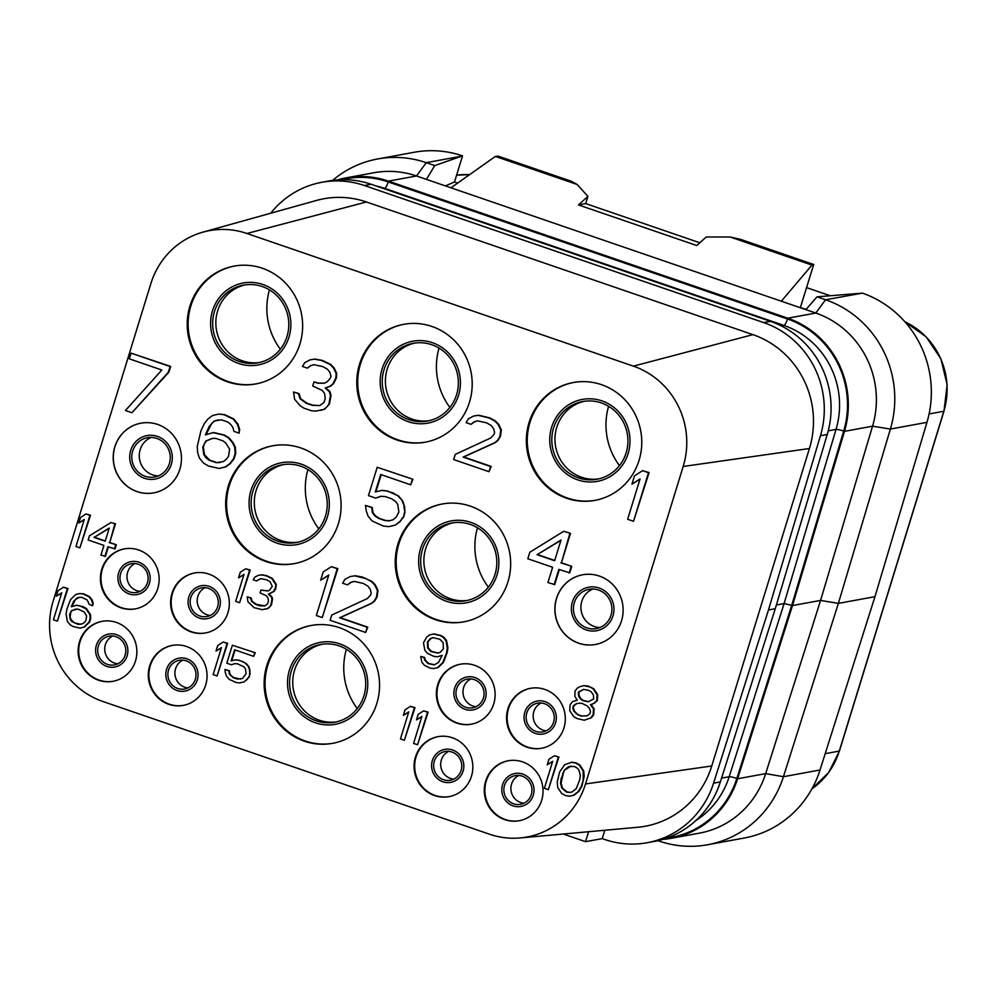 <?xml version="1.0" encoding="UTF-8"?>
<svg xmlns="http://www.w3.org/2000/svg" width="997" height="997" viewBox="0 0 997 997"><rect width="100%" height="100%" fill="white"/><g stroke="black" fill="none" stroke-linecap="round" stroke-linejoin="round"><path stroke-width="1.5" d="M433.72 668.563L438.219 667.504L443.416 662.394L447.067 652.923L447.902 647.851L446.531 640.485L443.877 637.282L440.811 635.463L434.019 633.905L429.52 634.952L426.704 637.046L423.463 642.828L424.834 650.194L427.476 653.396L433.845 656.35L437.334 656.786L442.132 655.365L438.481 662.531L434.131 664.874L428 663.541L424.697 660.101L424.024 657.571L420.734 656.45L421.868 662.195L424.51 665.398L430.218 668.127L433.72 668.563L437.646 667.616L442.842 662.507L446.482 653.035L447.317 647.963L445.958 640.597L443.304 637.395L440.238 635.563L433.446 634.005M246.932 233.485L633.394 366.148A79.436 76.445 79.6 0 1 683.182 466.471L585.513 783.941A79.436 76.445 79.6 0 1 520.26 837.929A79.436 76.445 79.6 0 1 489.415 834.177L102.94 701.514A79.436 76.445 79.6 0 1 53.153 601.191L150.821 283.721A79.436 76.445 79.6 0 1 202.939 232.139A79.436 76.445 79.6 0 1 246.932 233.485L366.447 201.98A90.179 86.776 -100.4 0 0 316.51 200.447L202.939 232.139M529.046 422.566A59.907 57.639 -100.4 0 0 594.86 500.382A59.907 57.639 -100.4 0 0 639.065 460.34A59.907 57.639 -100.4 0 0 573.263 382.536A59.907 57.639 -100.4 0 0 529.046 422.566M359.481 364.366A59.907 57.639 -100.4 0 0 425.295 442.17A59.907 57.639 -100.4 0 0 469.5 402.127A59.907 57.639 -100.4 0 0 403.698 324.324A59.907 57.639 -100.4 0 0 359.481 364.366M189.916 306.154A59.907 57.639 -100.4 0 0 255.731 383.957A59.907 57.639 -100.4 0 0 299.935 343.915A59.907 57.639 -100.4 0 0 234.133 266.112A59.907 57.639 -100.4 0 0 189.916 306.154M397.94 544.05A59.907 57.639 -100.4 0 0 463.755 621.854A59.907 57.639 -100.4 0 0 507.959 581.812A59.907 57.639 -100.4 0 0 442.145 504.008A59.907 57.639 -100.4 0 0 397.94 544.05M228.375 485.838A59.907 57.639 -100.4 0 0 294.19 563.654A59.907 57.639 -100.4 0 0 338.394 523.612A59.907 57.639 -100.4 0 0 272.58 445.809A59.907 57.639 -100.4 0 0 228.375 485.838M266.835 665.535A59.907 57.639 -100.4 0 0 332.637 743.338A59.907 57.639 -100.4 0 0 376.854 703.296A59.907 57.639 -100.4 0 0 311.039 625.493A59.907 57.639 -100.4 0 0 266.835 665.535M114.805 446.855A35.431 34.085 -100.4 0 0 153.725 492.867A35.431 34.085 -100.4 0 0 179.871 469.188A35.431 34.085 -100.4 0 0 140.951 423.177A35.431 34.085 -100.4 0 0 114.805 446.855M556.463 598.462A35.431 34.085 -100.4 0 0 595.383 644.486A35.431 34.085 -100.4 0 0 621.53 620.807A35.431 34.085 -100.4 0 0 582.609 574.783A35.431 34.085 -100.4 0 0 556.463 598.462M157.775 588.492A30.483 29.337 -100.4 0 0 124.276 548.898A30.483 29.337 -100.4 0 0 101.781 569.275A30.483 29.337 -100.4 0 0 135.268 608.88A30.483 29.337 -100.4 0 0 157.775 588.492M227.964 612.594A30.483 29.337 -100.4 0 0 194.465 572.988A30.483 29.337 -100.4 0 0 171.97 593.365A30.483 29.337 -100.4 0 0 205.469 632.97A30.483 29.337 -100.4 0 0 227.964 612.594M135.492 660.936A30.483 29.337 -100.4 0 0 101.993 621.343A30.483 29.337 -100.4 0 0 79.486 641.719A30.483 29.337 -100.4 0 0 112.985 681.312A30.483 29.337 -100.4 0 0 135.492 660.936M205.681 685.039A30.483 29.337 -100.4 0 0 172.182 645.433A30.483 29.337 -100.4 0 0 149.687 665.809A30.483 29.337 -100.4 0 0 183.174 705.415A30.483 29.337 -100.4 0 0 205.681 685.039M507.947 708.705A30.483 29.337 79.6 0 1 530.441 688.329A30.483 29.337 79.6 0 1 563.941 727.922A30.483 29.337 79.6 0 1 541.433 748.298A30.483 29.337 79.6 0 1 507.947 708.705M437.758 684.603A30.483 29.337 79.6 0 1 460.253 664.226A30.483 29.337 79.6 0 1 493.752 703.832A30.483 29.337 79.6 0 1 471.245 724.208A30.483 29.337 79.6 0 1 437.758 684.603M485.664 781.149A30.483 29.337 79.6 0 1 508.158 760.773A30.483 29.337 79.6 0 1 541.658 800.367A30.483 29.337 79.6 0 1 519.15 820.743A30.483 29.337 79.6 0 1 485.664 781.149M415.462 757.047A30.483 29.337 79.6 0 1 437.97 736.671A30.483 29.337 79.6 0 1 471.456 776.277A30.483 29.337 79.6 0 1 448.962 796.653A30.483 29.337 79.6 0 1 415.462 757.047M633.531 521.306L649.072 472.566L642.604 470.646L634.491 475.868L631.936 484.156L640.062 478.934L627.649 519.287L633.531 521.306L648.499 472.678L642.604 470.646M631.936 484.156L639.962 479.258M489.029 471.706L491.197 466.422L463.705 456.987L495.26 442.643L498.176 440.213L500.432 436.412L501.354 429.869L498.699 424.386L495.409 420.958L489.839 417.905L478.722 415.238L473.587 416.061L468.378 418.852L466.122 422.653L471.033 424.336L473.961 421.905L477.538 420.846L486.686 422.853L491.284 425.569L493.59 428.648L494.599 432.424L493.964 434.493L490.723 437.97L455.28 454.395L453.685 459.567L489.029 471.706L490.624 466.534L463.131 457.087L494.674 442.755L497.603 440.325L499.858 436.524L500.781 429.969L498.126 424.485L494.836 421.07L489.265 418.017L478.149 415.338L473.587 416.061M471.033 424.336L474.535 421.806L477.688 420.871M320.448 410.403L324.598 409.231L329.459 404.034L331.016 395.423L330.007 391.647L325.745 387.883L330.618 386.138L333.546 383.708L336.438 377.826L336.724 373.352L334.07 367.868L330.78 364.453L322.268 360.378L315.077 359.057L309.93 359.88L304.733 362.671L302.477 366.472L307.388 368.167L310.304 365.737L313.893 364.678L323.04 366.672L327.627 369.389L329.945 372.467L330.954 376.255L330.306 378.324L327.078 381.789L324.474 383.184L317.943 383.234L314.018 381.876L312.746 386.026L322.243 390.425L324.561 393.503L325.246 398.314L323.975 402.452L319.75 405.58L312.248 405.293L306.353 403.274L300.122 398.85L298.452 393.69L293.542 392.008L294.576 399.224L300.172 405.729L303.786 408.109L311.637 410.801L315.875 411.125L324.025 409.343L326.941 406.913L328.885 404.146L330.443 395.522L329.434 391.746L325.159 387.995L330.044 386.238L332.961 383.808L335.852 377.938L336.151 373.464L333.497 367.968L330.206 364.553L321.682 360.49L314.491 359.169L309.93 359.88M307.388 368.167L310.877 365.625L314.043 364.69M324.661 383.085L318.529 383.122L314.018 381.876M319.788 405.567L312.821 405.193L306.926 403.174L300.695 398.738L299.025 393.591L293.542 392.008M554.145 584.678L558.831 569.412L569.748 572.864L571.767 566.321L561.423 562.769L570.483 533.333L563.704 531.301L529.818 552.226L527.812 558.769L552.625 567.281L547.939 582.547L554.718 584.566L559.329 569.586M389.702 520.746L385.403 520.422L379.196 518.29L375.395 515.785L372.965 512.533L372.242 507.473L365.463 505.442L366.186 510.514L367.943 515.935L372.105 520.982L383.16 525.98L388.656 526.665L395.41 525.07L399.859 521.767L403.598 517.032L404.944 512.67L404.558 506.501L402.788 501.08L398.626 496.032L387.584 491.035L382.075 490.35L375.321 491.957L380.692 474.51L410.689 484.804L412.932 479.258L377.19 467.281L368.479 495.634L375.719 498.114L381.091 496.282M375.906 491.808L381.178 474.684M219.091 468.453L225.845 466.858L230.295 463.555L234.033 458.819L235.716 453.373L235.329 447.204L233.223 442.867L229.061 437.833L224.225 434.966L213.545 432.499L205.419 434.842L209.146 426.467L214.255 420.996L221.471 419.849L227.677 421.98L230.444 424.136L232.874 427.389L233.934 431.365L239.106 433.147L239.081 429.52L237.323 424.086L233.148 419.039L224.175 414.752L218.667 414.079L212.498 415.562L208.049 418.865L204.31 423.6L200.92 430.878L197.256 446.494L197.655 452.663L199.412 458.084L203.575 463.131L208.423 465.998L219.091 468.453L225.272 466.957L229.721 463.667L233.46 458.932L235.142 453.473L234.744 447.317L232.65 442.98L228.487 437.932L223.652 435.066L212.972 432.611M206.018 434.655L211.763 423.451L214.829 420.884L218.256 419.874M239.106 433.147L239.654 429.408L237.897 423.987L233.734 418.939L224.761 414.652L218.667 414.079M131.928 412.746L168.904 372.13L170.649 366.422L131.106 353.15L129.348 358.858L161.826 370.012L125.423 410.515L131.928 412.746L168.319 372.242L170.076 366.535L131.106 353.15M577.275 700.218L572.502 701.651L570.122 704.667L569.723 710.662L573.711 716.619L576.777 718.438L584.217 720.233L590.76 717.877L593.14 714.861L593.527 708.867L590.436 704.742L594.573 703.097L596.742 700.779L597.128 694.784L593.153 688.827L590.087 687.008L583.955 685.674L580.03 686.621L577.413 688.017L575.032 691.033L574.858 696.33L577.288 700.23L575.768 700.48M584.217 720.233L591.333 717.765L593.713 714.762L594.1 708.767L591.022 704.655M591.969 704.505L597.315 700.679L597.714 694.685L593.726 688.728L588.031 685.998L583.955 685.674M548.325 789.661L558.918 756.997L554.407 755.751L548.961 759.253L547.266 764.786L552.699 761.297L544.387 788.315L548.325 789.661L558.345 757.109L554.407 755.751M547.266 764.786L552.6 761.621M437.334 656.786L442.12 655.44M434.48 664.775L428.573 663.429L425.27 660.002L424.597 657.472L420.734 656.45M404.396 740.26L414.989 707.596L410.465 706.35L405.031 709.839L403.324 715.385L408.758 711.883L400.445 738.902L404.396 740.26L414.416 707.696L410.465 706.35M403.324 715.385L408.658 712.219M417.544 744.771L428.137 712.107L423.613 710.861L418.179 714.351L416.472 719.896L421.905 716.394L413.593 743.413L417.544 744.771L427.551 712.207L423.613 710.861M416.472 719.896L421.806 716.731M322.243 617.567L337.846 568.614L331.353 566.695L323.202 571.942L320.648 580.254L328.798 575.007L316.336 615.535L322.243 617.567L337.273 568.726L331.353 566.695M320.648 580.254L328.698 575.331M365.625 632.459L367.793 627.15L340.189 617.679L371.869 603.272L374.797 600.842L377.065 597.016L378 590.448L375.333 584.94L372.031 581.5L362.497 577.076L355.268 575.755L350.109 576.578L344.887 579.382L342.632 583.195L347.554 584.89L350.483 582.447L354.085 581.388L363.269 583.395L367.881 586.124L370.199 589.227L371.22 593.016L370.572 595.097L367.32 598.574L331.727 615.074L330.132 620.271L365.625 632.459L367.22 627.263L339.616 617.779L371.295 603.384L374.224 600.942L376.492 597.128L377.427 590.548L374.76 585.04L371.457 581.612L365.862 578.534L354.695 575.855L350.109 576.578M347.554 584.89L351.056 582.348L354.234 581.413M239.616 602.699L250.21 570.035L245.698 568.788L240.265 572.278L238.557 577.824L243.991 574.334L235.678 601.341L239.616 602.699L249.636 570.134L245.698 568.788M238.557 577.824L243.891 574.658M265.239 609.192L268.205 608.382L271.458 604.905L272.505 599.135L271.832 596.605L268.966 594.087L274.187 591.283L275.708 588.741L276.319 584.354L272.343 578.397L266.648 575.68L261.825 574.783L258.198 575.381L254.721 577.251L253.213 579.793L256.491 580.915L260.84 578.584L266.972 579.918L270.05 581.737L272.268 586.336L269.676 590.037L267.931 590.972L260.94 590.099L260.08 592.879L266.448 595.82L267.994 597.888L268.455 601.104L267.595 603.883L264.778 605.977L259.743 605.777L255.805 604.419L251.63 601.465L250.509 598.013L247.219 596.879L247.917 601.714L254.085 607.659L262.186 609.678L267.632 608.482L269.589 606.861L270.885 605.005L271.932 599.234L271.259 596.705L268.392 594.2L273.614 591.395L275.558 587.457L275.745 584.466L271.77 578.509L266.074 575.78L261.251 574.895L258.198 575.381M256.491 580.915L261.002 578.596M268.131 590.872L260.94 590.099M264.816 605.952L256.379 604.319L252.204 601.353L251.082 597.901L247.219 596.879M217.084 675.954L227.677 643.289L223.154 642.043L217.72 645.545L216.013 651.078L221.459 647.589L213.146 674.608L217.084 675.954L227.104 643.401L223.154 642.043M216.013 651.078L221.346 647.913M79.91 547.876L90.503 515.212L85.991 513.966L80.558 517.455L78.85 523.001L84.284 519.499L75.971 546.518L79.91 547.876L89.929 515.312L85.991 513.966M78.85 523.001L84.184 519.836M57.377 621.131L67.97 588.467L63.447 587.221L58.013 590.71L56.306 596.256L61.752 592.766L53.439 619.773L57.377 621.131L67.397 588.579L63.447 587.221M56.306 596.256L61.64 593.09M79.934 628.11L84.433 627.051L89.643 621.954L90.702 618.489L90.453 614.576L86.477 608.606L83.412 606.787L76.619 605.229L71.248 606.749L73.616 601.428L76.856 597.951L81.442 597.228L87.15 599.945L89.369 604.543L92.659 605.665L92.634 603.359L91.512 599.92L88.87 596.717L83.162 593.988L79.673 593.551L75.747 594.499L70.538 599.608L66.899 609.08L66.064 614.152L67.435 621.517L70.077 624.72L73.155 626.552L79.934 628.11L83.86 627.163L89.069 622.053L90.129 618.589L89.88 614.675L85.904 608.718L79.548 605.765L76.046 605.329M71.846 606.575L75.485 599.471L79.486 597.24M92.659 605.665L93.207 603.26L92.085 599.808L89.443 596.605L83.748 593.888L79.673 593.551M569.574 796.192L574.073 795.132L578.846 791.419L581.874 786.321L584.192 776.401L583.719 770.88L579.743 764.911L576.004 762.867L571.854 762.207L564.738 764.662L559.554 772.077L557.223 781.997L557.709 787.518L561.685 793.487L565.411 795.531L569.574 796.192L573.499 795.245L578.272 791.518L581.301 786.434L583.208 780.19L583.145 770.98L579.157 765.023L575.431 762.967L571.281 762.306M240.451 679.131L233.846 677.574L231.429 675.978L229.883 673.922L229.422 670.694L224.898 669.448L225.359 672.676L226.481 676.116L229.123 679.318L236.139 682.496L239.641 682.933L244.14 681.873L249.35 676.776L249.948 670.084L248.826 666.644L246.184 663.429L239.168 660.263L235.666 659.827L231.167 660.874L234.582 649.795L253.637 656.338L255.282 652.773L232.363 645.209L226.818 663.217L231.416 664.787L234.918 663.641M231.753 660.737L235.068 649.957M104.884 556.451L107.875 546.755L115.016 548.898L116.3 544.748L109.732 542.493L115.478 523.786L110.966 522.54L89.431 535.825L88.16 539.988L103.925 545.396L100.946 555.092L105.47 556.338L108.361 546.917M520.26 837.929L637.694 827.273A90.179 86.776 79.6 0 0 711.758 765.995L809.427 448.513A90.179 86.776 79.6 0 0 752.922 334.643L366.447 201.98M270.698 213.233A90.179 86.776 79.6 0 1 321.857 182.289A90.179 86.776 79.6 0 1 364.416 185.529L763.702 322.592A90.179 86.776 79.6 0 1 820.444 435.739L768.475 609.965L713.565 783.168A90.179 86.776 79.6 0 1 647.252 842.702A90.179 86.776 79.6 0 1 604.693 839.462L602.213 838.614L604.793 830.264M602.213 838.614L585.538 841.667L588.604 831.735M585.538 841.667L563.28 834.028M321.857 182.289L328.649 181.043A90.179 86.776 79.6 0 1 371.196 184.283L770.494 321.358A90.179 86.776 79.6 0 1 827.236 434.505L775.267 608.718L720.357 781.922A90.179 86.776 79.6 0 1 654.032 841.456L647.252 842.702M775.267 608.718L768.475 609.965M666.482 838.165A89.319 85.941 -100.4 0 0 736.82 778.483L791.73 605.291L784.091 603.571L776.376 604.98M337.36 179.921A90.179 86.776 79.6 0 1 345.897 177.89A90.179 86.776 79.6 0 1 388.444 181.118L787.742 318.193A90.179 86.776 79.6 0 1 844.484 431.34L792.515 605.553L737.606 778.769A90.179 86.776 79.6 0 1 671.28 838.29A90.179 86.776 79.6 0 1 662.569 839.424M434.729 165.589L462.546 155.868A103.065 99.164 -100.4 0 0 414.191 152.267L377.614 158.972A103.065 99.164 -100.4 0 1 426.242 162.673L434.729 165.589L426.429 179.385L416.509 175.983A90.179 86.776 -100.4 0 0 373.962 172.743L345.897 177.89M426.429 179.385L815.808 313.046L787.742 318.193M671.28 838.29L699.346 833.156A90.179 86.776 -100.4 0 0 765.671 773.622L820.581 600.418L872.549 426.193A90.179 86.776 -100.4 0 0 815.808 313.046L825.541 299.748L862.393 293.13A103.065 99.164 -100.4 0 1 926.961 422.354L874.955 596.68L820.02 769.996A103.065 99.164 -100.4 0 1 744.223 838.028L707.646 844.733A103.065 99.164 -100.4 0 0 783.443 776.7L838.377 603.372L820.581 600.418L792.515 605.553M657.908 840.645L659.017 841.032A103.065 99.164 -100.4 0 0 707.646 844.733M874.955 596.68L838.377 603.372L890.383 429.059A103.065 99.164 -100.4 0 0 825.541 299.748L817.042 296.832L805.875 309.643M817.042 296.832L860.947 293.255M806.137 309.344L800.429 307.649M577.176 184.495L571.58 181.367L498.238 156.18L495.384 156.417L577.176 184.495L587.918 196.384L578.447 204.921L696.741 245.524L706.225 236.999L730.178 237.012L740.36 239.305L813.714 264.479L800.329 307.737M813.714 264.479L811.957 265.09L781.336 301.219M730.178 237.012L811.957 265.09M495.384 156.417L450.98 187.81M445.435 185.903L454.52 181.928L457.598 183.136M699.807 242.77L585.675 203.587L587.918 196.384M578.447 204.921L585.675 203.587M454.52 181.928L462.546 155.868M377.614 158.972A103.065 99.164 -100.4 0 0 332.574 180.432M608.594 406.302A65.702 63.222 -100.4 0 0 619.461 465.611M584.329 401.28A39.506 38.011 79.6 0 0 556.75 427.352A39.506 38.011 -100.4 0 0 598.561 478.921M553.584 427.937A39.506 38.011 -100.4 0 0 596.991 479.245A39.506 38.011 -100.4 0 0 626.141 452.837A39.506 38.011 79.6 0 0 582.747 401.529A39.506 38.011 79.6 0 0 553.584 427.937M551.615 427.264A41.65 40.079 -100.4 0 0 577.724 479.869A41.65 40.079 -100.4 0 0 628.11 453.523A41.65 40.079 79.6 0 0 602.014 400.906A41.65 40.079 79.6 0 0 551.615 427.264M573.711 382.449A59.907 57.639 79.6 0 0 529.968 422.404A59.907 57.639 -100.4 0 0 595.321 500.295M439.029 348.103A65.702 63.222 -100.4 0 0 449.896 407.412M414.764 343.068A39.506 38.011 79.6 0 0 387.185 369.152A39.506 38.011 -100.4 0 0 428.997 420.722M384.019 369.725A39.506 38.011 -100.4 0 0 427.426 421.046A39.506 38.011 -100.4 0 0 456.576 394.638A39.506 38.011 79.6 0 0 413.182 343.317A39.506 38.011 79.6 0 0 384.019 369.725M382.05 369.052A41.65 40.079 -100.4 0 0 408.159 421.656A41.65 40.079 -100.4 0 0 458.545 395.31A41.65 40.079 79.6 0 0 432.449 342.706A41.65 40.079 79.6 0 0 382.05 369.052M404.146 324.237A59.907 57.639 79.6 0 0 360.403 364.192A59.907 57.639 -100.4 0 0 425.756 442.082M269.464 289.89A65.702 63.222 -100.4 0 0 280.331 349.199M245.2 284.855A39.506 38.011 79.6 0 0 217.62 310.939A39.506 38.011 -100.4 0 0 259.432 362.509M214.455 311.525A39.506 38.011 -100.4 0 0 257.862 362.833A39.506 38.011 -100.4 0 0 287.011 336.425A39.506 38.011 79.6 0 0 243.617 285.117A39.506 38.011 79.6 0 0 214.455 311.525M212.486 310.84A41.65 40.079 -100.4 0 0 238.595 363.456A41.65 40.079 -100.4 0 0 288.98 337.098A41.65 40.079 79.6 0 0 262.884 284.494A41.65 40.079 79.6 0 0 212.486 310.84M234.582 266.037A59.907 57.639 79.6 0 0 190.838 305.979A59.907 57.639 -100.4 0 0 256.192 383.87M477.488 527.787A65.702 63.222 -100.4 0 0 488.356 587.096M453.224 522.752A39.506 38.011 79.6 0 0 425.644 548.836A39.506 38.011 -100.4 0 0 467.456 600.406M422.479 549.409A39.506 38.011 -100.4 0 0 465.886 600.73A39.506 38.011 -100.4 0 0 495.035 574.322A39.506 38.011 79.6 0 0 451.629 523.014A39.506 38.011 79.6 0 0 422.479 549.409M420.51 548.736A41.65 40.079 -100.4 0 0 446.606 601.341A41.65 40.079 -100.4 0 0 497.005 574.995A41.65 40.079 79.6 0 0 470.896 522.391A41.65 40.079 79.6 0 0 420.51 548.736M442.606 503.934A59.907 57.639 79.6 0 0 398.862 543.876A59.907 57.639 -100.4 0 0 464.203 621.767M307.923 469.575A65.702 63.222 -100.4 0 0 318.791 528.884M283.659 464.552A39.506 38.011 79.6 0 0 256.079 490.624A39.506 38.011 -100.4 0 0 297.891 542.194M252.914 491.209A39.506 38.011 -100.4 0 0 296.308 542.518A39.506 38.011 -100.4 0 0 325.471 516.11A39.506 38.011 79.6 0 0 282.064 464.801A39.506 38.011 79.6 0 0 252.914 491.209M250.945 490.536A41.65 40.079 -100.4 0 0 277.041 543.141A41.65 40.079 -100.4 0 0 327.44 516.795A41.65 40.079 79.6 0 0 301.331 464.178A41.65 40.079 79.6 0 0 250.945 490.536M273.041 445.721A59.907 57.639 79.6 0 0 229.298 485.676A59.907 57.639 -100.4 0 0 294.638 563.567M346.37 649.259A65.702 63.222 -100.4 0 0 357.25 708.58M322.118 644.236A39.506 38.011 79.6 0 0 294.526 670.32A39.506 38.011 -100.4 0 0 336.35 721.89M291.373 670.894A39.506 38.011 -100.4 0 0 334.768 722.214A39.506 38.011 -100.4 0 0 363.93 695.806A39.506 38.011 79.6 0 0 320.523 644.486A39.506 38.011 79.6 0 0 291.373 670.894M289.392 670.221A41.65 40.079 -100.4 0 0 315.501 722.825A41.65 40.079 -100.4 0 0 365.899 696.479A41.65 40.079 79.6 0 0 339.79 643.875A41.65 40.079 79.6 0 0 289.392 670.221M311.5 625.406A59.907 57.639 79.6 0 0 267.757 665.36A59.907 57.639 -100.4 0 0 333.098 743.251M151.232 437.409A19.965 19.217 79.6 0 0 140.153 449.684A19.965 19.217 -100.4 0 0 158.286 475.918M132.676 451.055A19.965 19.217 -100.4 0 0 154.622 476.99A19.965 19.217 -100.4 0 0 169.353 463.642A19.965 19.217 79.6 0 0 147.419 437.708A19.965 19.217 79.6 0 0 132.676 451.055M130.707 450.382A22.121 21.286 -100.4 0 0 144.565 478.311A22.121 21.286 -100.4 0 0 171.322 464.315A22.121 21.286 79.6 0 0 157.464 436.387A22.121 21.286 79.6 0 0 130.707 450.382M141.013 423.164A35.431 34.085 79.6 0 0 114.917 446.83A35.431 34.085 -100.4 0 0 153.787 492.854M546.256 730.776A14.606 14.045 79.6 0 1 541.159 702.997M526.79 712.93A14.606 14.045 79.6 0 1 537.57 703.172A14.606 14.045 79.6 0 1 553.609 722.14A14.606 14.045 -100.4 0 1 542.829 731.898A14.606 14.045 -100.4 0 1 526.79 712.93M524.821 712.257A16.75 16.114 -100.4 0 0 535.314 733.406A16.75 16.114 -100.4 0 0 555.578 722.813A16.75 16.114 79.6 0 0 545.085 701.664A16.75 16.114 79.6 0 0 524.821 712.257M530.728 688.279A30.483 29.337 79.6 0 0 508.52 708.593A30.483 29.337 -100.4 0 0 541.732 748.249M523.961 803.221A14.606 14.045 79.6 0 1 518.876 775.442M504.507 785.374A14.606 14.045 79.6 0 1 515.275 775.616A14.606 14.045 79.6 0 1 531.314 794.584A14.606 14.045 -100.4 0 1 520.546 804.342A14.606 14.045 -100.4 0 1 504.507 785.374M502.538 784.701A16.75 16.114 -100.4 0 0 513.031 805.85A16.75 16.114 -100.4 0 0 533.295 795.257A16.75 16.114 79.6 0 0 522.789 774.108A16.75 16.114 79.6 0 0 502.538 784.701M508.445 760.711A30.483 29.337 79.6 0 0 486.237 781.037A30.483 29.337 -100.4 0 0 519.437 820.693M476.055 706.686A14.606 14.045 79.6 0 1 470.97 678.907M456.601 688.84A14.606 14.045 79.6 0 1 467.369 679.082A14.606 14.045 79.6 0 1 483.408 698.037A14.606 14.045 -100.4 0 1 472.64 707.795A14.606 14.045 -100.4 0 1 456.601 688.84M454.632 688.154A16.75 16.114 -100.4 0 0 465.125 709.316A16.75 16.114 -100.4 0 0 485.389 698.723A16.75 16.114 79.6 0 0 474.884 677.561A16.75 16.114 79.6 0 0 454.632 688.154M460.539 664.176A30.483 29.337 79.6 0 0 438.331 684.503A30.483 29.337 -100.4 0 0 471.531 724.158M453.772 779.131A14.606 14.045 79.6 0 1 448.675 751.352M434.306 761.284A14.606 14.045 79.6 0 1 445.086 751.526A14.606 14.045 79.6 0 1 461.125 770.482A14.606 14.045 -100.4 0 1 450.357 780.24A14.606 14.045 -100.4 0 1 434.306 761.284M432.337 760.599A16.75 16.114 -100.4 0 0 442.842 781.748A16.75 16.114 -100.4 0 0 463.094 771.155A16.75 16.114 79.6 0 0 452.601 750.006A16.75 16.114 79.6 0 0 432.337 760.599M438.256 736.621A30.483 29.337 79.6 0 0 416.036 756.947A30.483 29.337 -100.4 0 0 449.248 796.591M112.711 636.011A14.606 14.045 -100.4 0 0 117.796 663.79M125.148 655.154A14.606 14.045 -100.4 0 0 109.109 636.186A14.606 14.045 -100.4 0 0 98.342 645.944A14.606 14.045 79.6 0 0 114.381 664.912A14.606 14.045 79.6 0 0 125.148 655.154M127.118 655.827A16.75 16.114 79.6 0 1 106.866 666.42A16.75 16.114 79.6 0 1 96.36 645.271A16.75 16.114 -100.4 0 1 116.624 634.678A16.75 16.114 -100.4 0 1 127.118 655.827M113.272 681.263A30.483 29.337 79.6 0 1 80.072 641.607A30.483 29.337 -100.4 0 1 102.28 621.293M205.183 587.669A14.606 14.045 -100.4 0 0 210.28 615.448M217.633 606.799A14.606 14.045 -100.4 0 0 201.593 587.844A14.606 14.045 -100.4 0 0 190.813 597.602A14.606 14.045 79.6 0 0 206.853 616.557A14.606 14.045 79.6 0 0 217.633 606.799M219.602 607.485A16.75 16.114 79.6 0 1 199.338 618.078A16.75 16.114 79.6 0 1 188.844 596.916A16.75 16.114 -100.4 0 1 209.108 586.323A16.75 16.114 -100.4 0 1 219.602 607.485M205.756 632.921A30.483 29.337 79.6 0 1 172.543 593.265A30.483 29.337 -100.4 0 1 194.764 572.939M182.9 660.114A14.606 14.045 -100.4 0 0 187.984 687.893M195.337 679.244A14.606 14.045 -100.4 0 0 179.298 660.288A14.606 14.045 -100.4 0 0 168.53 670.046A14.606 14.045 79.6 0 0 184.57 689.002A14.606 14.045 79.6 0 0 195.337 679.244M197.319 679.917A16.75 16.114 79.6 0 1 177.055 690.51A16.75 16.114 79.6 0 1 166.561 669.361A16.75 16.114 -100.4 0 1 186.813 658.768A16.75 16.114 -100.4 0 1 197.319 679.917M183.46 705.353A30.483 29.337 79.6 0 1 150.26 665.709A30.483 29.337 -100.4 0 1 172.469 645.383M592.879 589.028A19.965 19.217 79.6 0 0 581.812 601.291A19.965 19.217 -100.4 0 0 599.945 627.524M574.334 602.662A19.965 19.217 -100.4 0 0 596.281 628.596A19.965 19.217 -100.4 0 0 611.011 615.261A19.965 19.217 79.6 0 0 589.077 589.314A19.965 19.217 79.6 0 0 574.334 602.662M572.365 601.989A22.121 21.286 -100.4 0 0 586.224 629.917A22.121 21.286 -100.4 0 0 612.981 615.934A22.121 21.286 79.6 0 0 599.122 588.006A22.121 21.286 79.6 0 0 572.365 601.989M582.672 574.783A35.431 34.085 79.6 0 0 556.575 598.449A35.431 34.085 -100.4 0 0 595.446 644.473M134.994 563.567A14.606 14.045 -100.4 0 0 140.079 591.358M147.444 582.709A14.606 14.045 -100.4 0 0 131.392 563.741A14.606 14.045 -100.4 0 0 120.625 573.499A14.606 14.045 79.6 0 0 136.664 592.467A14.606 14.045 79.6 0 0 147.444 582.709M149.413 583.382A16.75 16.114 79.6 0 1 129.149 593.975A16.75 16.114 79.6 0 1 118.655 572.826A16.75 16.114 -100.4 0 1 138.919 562.233A16.75 16.114 -100.4 0 1 149.413 583.382M135.555 608.818A30.483 29.337 79.6 0 1 102.355 569.162A30.483 29.337 -100.4 0 1 124.563 548.849M570.483 533.333L563.704 531.301M561.423 562.769L569.898 533.432M571.767 566.321L560.85 562.869M569.175 572.963L571.194 566.421M537.059 554.706L561.012 540.025L554.644 560.738L537.059 554.706L560.925 540.337M554.731 560.464L537.632 554.606M375.719 498.114L380.854 496.269L385.328 496.593L391.534 498.724L395.335 501.242L397.778 504.482L398.862 512.084L396.145 517.181L393.08 519.749L389.304 520.858L384.83 520.534L378.623 518.403L374.822 515.885L372.392 512.645L371.669 507.573L365.463 505.442M412.932 479.258L377.19 467.281M410.689 484.804L412.359 479.358M387.584 491.035L381.502 490.462M393.79 493.166L387.01 491.147M398.626 496.032L393.217 493.278M402.788 501.08L398.052 496.145M404.558 506.501L402.215 501.192M404.944 512.67L403.972 506.613M403.598 517.032L404.371 512.77M399.859 521.767L403.025 517.131M395.41 525.07L399.286 521.88M388.656 526.665L394.837 525.17M229.609 449.161L228.625 456.065L226.581 458.981L223.515 461.536L216.299 462.683L209.058 460.19L206.292 458.034L203.862 454.794L202.765 447.179L205.818 440.998L212.324 438.418L215.763 438.393L223.004 440.873L225.771 443.029L229.609 449.161M220.088 462.546L216.872 462.571L209.632 460.091L204.435 454.682L203.338 447.08L204.348 443.802L206.391 440.898L212.548 438.406M578.497 715.198L573.886 711.322L572.764 707.87L573.4 705.789L576.229 703.695L579.282 703.209L582.123 703.421L587.171 705.926L589.377 708.206L590.498 711.659L589.85 713.74L587.034 715.834L581.126 716.108L576.092 713.603M589.015 690.472L591.433 692.068L593.427 695.046L593.676 698.959L588.454 701.763L582.983 700.654L580.566 699.059L578.572 696.08L578.322 692.167L583.544 689.363L589.015 690.472M576.665 713.503L574.459 711.21L573.337 707.77L573.973 705.689L576.777 703.608M587.059 715.809L581.712 715.996L579.083 715.098M588.791 701.639L583.557 700.542L581.139 698.947L579.145 695.968L578.896 692.055L583.781 689.376M443.391 648.91L440.151 652.387L437.745 653.097L430.966 651.527L427.663 648.1L427.389 641.881L430.642 638.404L433.034 637.694L439.827 639.251L443.129 642.691L443.391 648.91M438.094 652.998L431.539 651.427L428.236 648L427.962 641.781L431.215 638.292L433.259 637.694M86.614 615.847L85.991 620.234L84.695 622.091L82.739 623.711L78.165 624.434L71.796 621.492L70.251 619.424L69.566 614.588L71.497 610.663L77.816 609.005L84.184 611.946L86.614 615.847M80.695 624.321L74.139 622.751L70.837 619.324L70.151 616.794L70.775 612.407L72.071 610.55L75.859 609.017M562.62 773.896L564.564 769.958L568.464 766.705L574.372 766.431L577.437 768.251L578.983 770.32L580.341 775.379L579.718 779.766L576.291 788.54L572.378 791.792L569.985 792.503L566.483 792.067L561.859 788.178L560.513 783.131L561.137 778.744L564.564 769.958M565.137 769.858L571.019 766.02M570.396 792.378L567.056 791.967L562.433 788.079L561.087 783.019L563.205 773.784M231.416 664.787L234.681 663.616L237.523 663.828L243.891 666.781L245.436 668.837L246.122 673.673L242.445 678.533L237.211 679.032L233.261 677.686L229.31 674.022L228.849 670.807L224.898 669.448M255.282 652.773L232.363 645.209M253.637 656.338L254.709 652.873M239.168 660.263L235.093 659.927M243.118 661.609L238.595 660.363M246.184 663.429L242.533 661.721M248.826 666.644L245.611 663.541M249.948 670.084L248.253 666.744M250.197 673.997L249.375 670.196M249.35 676.776L249.624 674.109M246.969 679.78L248.776 676.876M244.14 681.873L246.396 679.892M239.641 682.933L243.567 681.985M115.478 523.786L110.966 522.54M109.732 542.493L114.904 523.886M116.3 544.748L109.147 542.592M114.443 549.011L115.727 544.848M94.03 537.408L109.259 528.074L105.208 541.234L94.03 537.408L109.159 528.385M105.296 540.972L94.615 537.296M752.922 334.643L633.394 366.148M720.357 781.922L713.565 783.168M827.236 434.505L820.444 435.739M770.494 321.358L763.702 322.592M371.196 184.283L364.416 185.529M695.894 820.531A82.876 79.748 -100.4 0 0 729.193 776.725L784.091 603.571L836.034 429.408A82.876 79.748 -100.4 0 0 783.891 325.421L384.593 188.358A82.876 79.748 -100.4 0 0 376.081 185.965M791.73 605.291L843.699 431.078A89.319 85.941 -100.4 0 0 787.493 319.003L388.194 181.94A6.443 1.545 -71.1 0 1 384.593 188.358L383.596 188.545M787.493 319.003A6.443 1.545 -71.1 0 1 783.891 325.421L781.287 325.907M843.699 431.078A6.443 0.823 16.6 0 0 836.034 429.408L828.245 430.841M736.82 778.483A6.443 0.847 17.6 0 0 729.193 776.725L721.554 778.121M388.194 181.94A89.319 85.941 -100.4 0 0 341.46 179.709M461.648 156.18L426.242 162.673L416.509 175.983L388.444 181.118M926.961 422.354L890.383 429.059L872.549 426.193L844.484 431.34M820.02 769.996L783.443 776.7L765.671 773.622L737.606 778.769M830.289 295.748L806.585 287.61L830.189 295.76M839.362 750.828L839.275 751.09A73.005 70.239 79.6 0 1 811.907 788.851M456.601 175.16A73.005 70.239 79.6 0 1 469.587 174.662L456.601 175.16M825.192 753.67L839.275 751.09L943.823 411.263L929.092 413.954M943.897 411.001L943.823 411.263A73.005 70.239 79.6 0 0 904.94 321.832M711.758 765.995L585.513 783.941M809.427 448.513L683.182 466.471M904.852 321.732L926.151 336.849L940.919 358.833L947.15 384.78L943.985 411.163L839.437 751.003L828.756 772.413L811.87 788.901"/></g></svg>
